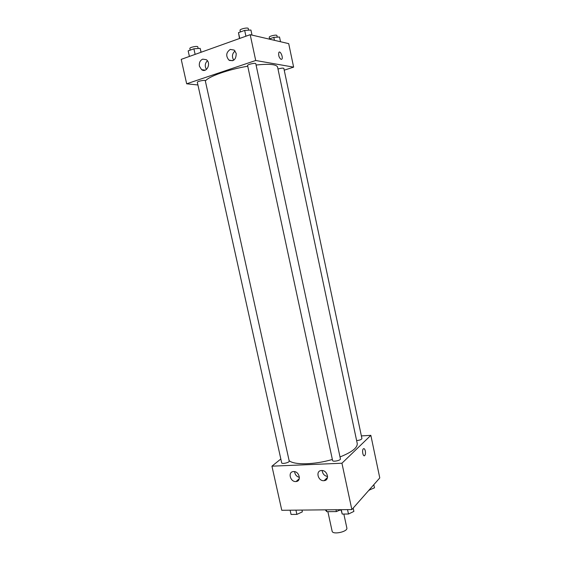 <?xml version="1.0" encoding="UTF-8"?>
<svg xmlns="http://www.w3.org/2000/svg" width="561" height="561" viewBox="0 0 561 561"><rect width="100%" height="100%" fill="white"/><g stroke="black" fill="none" stroke-linecap="round" stroke-linejoin="round"><path stroke-width="0.84" d="M327.883 511.667L332.119 531.162C332.561 535.075 348.058 531.723 346.845 527.978L343.851 514.058M340.723 509.69L336.383 511.59L326.804 511.674L325.261 509.844M326.404 509.837L326.804 511.674M335.983 509.739L336.383 511.59M340.015 509.697L340.148 510.321M361.368 435.911L370.849 435.343L379.776 477.923L351.859 509.577L281.776 510.286L271.938 466.17L280.83 458.989M325.226 479.62L326.439 479.578M365.309 450.918C365.667 453.071 365.463 454.62 364.706 455.567C363.086 457.25 361.677 450.16 363.36 448.807C364.166 448.295 364.818 449.003 365.309 450.918C364.818 449.003 364.166 448.295 363.36 448.807C361.67 450.16 363.086 457.25 364.706 455.567C365.463 454.62 365.66 453.071 365.309 450.918M370.849 435.343L341.937 463.232L351.859 509.577M321.593 470.518C327.442 470.034 330.015 480.286 324.139 480.665C318.143 481.569 315.212 470.819 321.383 470.525L321.593 470.518M293.599 471.563C299.237 471.093 301.769 481.191 296.103 481.52C290.332 482.369 287.484 471.829 293.417 471.577L293.599 471.563M341.937 463.232L271.938 466.17M322.196 470.532C322.568 473.87 324.37 475.868 327.596 476.52M294.623 471.647C294.974 474.655 296.566 476.562 299.413 477.383M332.589 460.518C332.736 462.145 340.962 460.413 340.422 458.863L255.795 63.709C255.767 62.573 247.149 64.466 247.59 65.511L332.589 460.518M281.685 462.839C281.818 464.361 289.728 462.516 289.217 461.086L205.277 80.7C205.256 79.648 196.911 81.366 197.339 82.334L281.685 462.839M356.628 440.588C359.727 440.273 361.494 439.593 361.922 438.541L283.845 68.379C283.067 67.895 281.11 68.112 277.99 69.031M289.104 460.581C293.775 465.16 314.37 464.803 332.371 459.473M340.015 456.942C351.936 452.173 357.673 447.671 357.224 443.435L277.576 67.089C276.531 64.347 269.364 63.659 256.075 65.027M205.354 81.05C208.194 76.605 228.334 69.431 247.745 66.226M186.673 83.799L255.718 60.497L250.192 34.684L181.224 59.361L186.673 83.799L197.921 84.97M284.224 70.174L293.627 67.131L255.718 60.497M236.209 53.428C236.118 59.522 233.678 61.738 228.888 60.076C225.62 55.939 226.083 52.39 230.276 49.424L234.203 50.09L236.209 53.428M199.421 66.219C198.952 62.79 200.046 60.434 202.696 59.136L206.308 59.683C211.553 63.12 206.616 73.47 201.602 69.662L199.421 66.219M229.589 60.511L230.866 60.406L229.589 60.511M293.627 67.131L288.705 43.639L250.192 34.684M235.08 50.96C232.1 53.597 231.658 56.675 233.748 60.195M207.402 60.77C204.912 63.344 204.597 66.226 206.462 69.424M281.173 59.466C279.013 57.706 278.256 55.35 278.88 52.383C280.227 50.287 283.368 57.397 281.888 59.157L281.881 59.157C283.361 57.397 280.227 50.287 278.88 52.383M280.514 41.731L279.518 37.005L273.817 37.37L269 39.06M273.817 37.37L274.434 40.322M269.56 38.863L269.224 37.292C268.782 36.17 276.868 34.319 276.917 35.539L277.26 37.152M201.133 52.236L200.158 48.358L193.896 48.8L188.166 50.869L189.401 56.43M200.158 48.358L201.02 52.278M193.896 48.8L195.13 54.382M190.2 50.132L189.842 48.519C189.366 47.313 197.745 45.616 197.816 46.9L198.166 48.498M252.008 35.105L250.921 30.035L244.673 30.399L238.495 32.636L239.498 38.506M244.673 30.399L245.921 36.213M238.495 32.636L239.736 38.421M240.367 31.956L240.024 30.343C239.526 29.046 248.179 27.138 248.264 28.527L248.614 30.168M373.822 484.676L374.482 487.811L368.984 490.16M369.404 489.683L369.503 490.146M302.021 510.082L302.33 511.877L296.881 514.395L291.047 514.437L290.107 510.201M301.937 510.082L302.33 511.877M295.942 510.145L296.881 514.395M353.171 508.091L353.886 511.415L348.479 514.023L342.21 514.065L341.018 509.683M347.532 509.619L348.479 514.023M341.263 509.683L342.21 514.065M324.139 480.665L327.526 477.397M296.103 481.52L299.294 478.652M228.888 60.076L232.703 60.714M201.602 69.662L205.2 70.153"/></g></svg>
